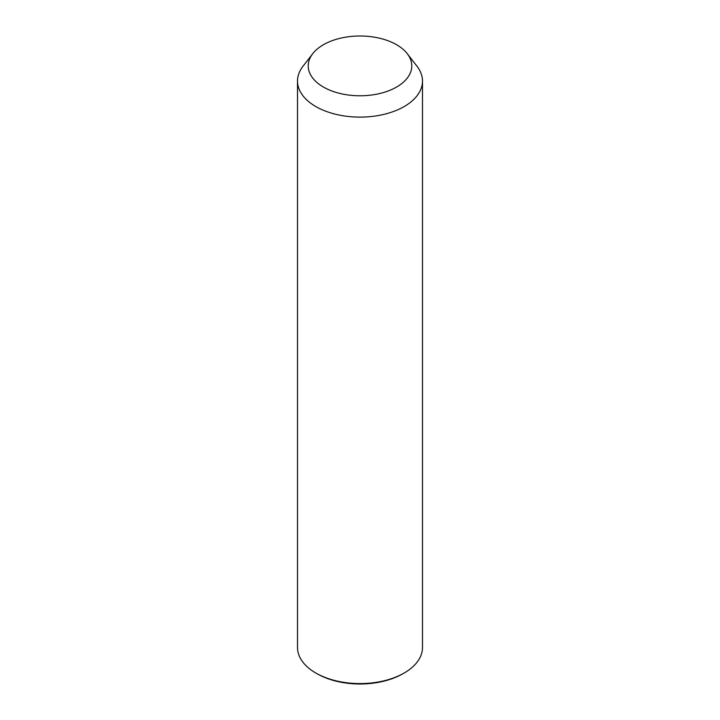 <?xml version="1.0" encoding="UTF-8"?>
<svg xmlns="http://www.w3.org/2000/svg" width="720" height="720" viewBox="0 0 720 720"><rect width="100%" height="100%" fill="white"/><g stroke="black" fill="none" stroke-linecap="round" stroke-linejoin="round"><path stroke-width="1.08" d="M407.259 53.685L417.042 66.312A62.487 36.072 180 0 1 419.958 70.884A62.487 36.072 180 0 1 422.487 81.036A62.487 36.072 180 0 1 368.883 116.748A62.487 36.072 180 0 1 300.042 91.197A62.487 36.072 180 0 1 297.513 81.036A62.487 36.072 180 0 1 302.958 66.312L312.741 53.685A51.768 29.889 180 0 1 360 36A51.768 29.889 180 0 1 407.259 53.685A51.768 29.889 180 0 1 409.68 57.474A51.768 29.889 180 0 1 374.58 94.572A51.768 29.889 180 0 1 310.32 74.304A51.768 29.889 180 0 1 312.741 53.685M422.487 81.036L422.487 647.496A62.487 36.072 180 0 1 404.181 673.011A62.487 36.072 180 0 1 315.819 673.011A62.487 36.072 180 0 1 300.042 657.657A62.487 36.072 180 0 1 297.513 647.496L297.513 81.036M404.181 673.011L402.921 673.731A60.696 35.046 180 0 1 317.079 673.731L315.819 673.011"/></g></svg>

